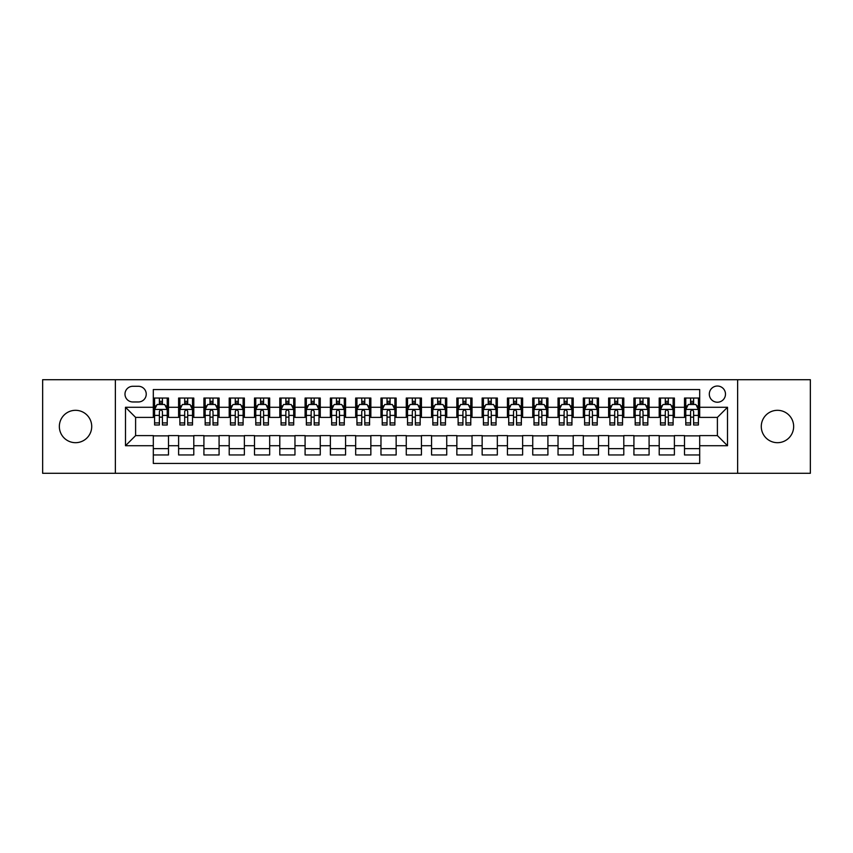 <?xml version="1.0" encoding="UTF-8"?>
<svg xmlns="http://www.w3.org/2000/svg" width="853" height="853" viewBox="0 0 853 853"><rect width="100%" height="100%" fill="white"/><g stroke="black" fill="none" stroke-linecap="round" stroke-linejoin="round"><path stroke-width="1.28" d="M777.467 410.314A16.186 16.186 0 0 0 761.281 426.5A16.186 16.186 0 0 0 777.467 442.686A16.186 16.186 0 0 0 793.653 426.5A16.186 16.186 0 0 0 777.467 410.314M75.533 410.314A16.186 16.186 0 0 0 59.347 426.5A16.186 16.186 0 0 0 75.533 442.686A16.186 16.186 0 0 0 91.719 426.5A16.186 16.186 0 0 0 75.533 410.314M717.394 386.025A8.093 8.093 0 0 0 709.301 394.118A8.093 8.093 0 0 0 717.394 402.221A8.093 8.093 0 0 0 725.487 394.118A8.093 8.093 0 0 0 717.394 386.025M737.632 473.298L810.35 473.298L810.35 379.702L737.632 379.702L737.632 473.298L115.368 473.298L115.368 379.702L42.65 379.702L42.65 473.298L115.368 473.298M699.684 398.042L684.511 398.042L684.511 407.276L674.392 407.276L674.392 417.394L684.511 417.394L684.511 407.276M674.392 407.276L674.392 398.042L659.209 398.042L659.209 407.276L649.09 407.276L649.09 417.394L659.209 417.394L659.209 407.276M649.09 407.276L649.09 398.042L633.918 398.042L633.918 407.276L623.799 407.276L623.799 417.394L633.918 417.394L633.918 407.276M623.799 407.276L623.799 398.042L608.626 398.042L608.626 407.276L598.507 407.276L598.507 417.394L608.626 417.394L608.626 407.276M598.507 407.276L598.507 398.042L583.324 398.042L583.324 407.276L573.205 407.276L573.205 417.394L583.324 417.394L583.324 407.276M573.205 407.276L573.205 398.042L558.033 398.042L558.033 407.276L547.914 407.276L547.914 417.394L558.033 417.394L558.033 407.276M547.914 407.276L547.914 398.042L532.741 398.042L532.741 407.276L522.622 407.276L522.622 417.394L532.741 417.394L532.741 407.276M522.622 407.276L522.622 398.042L507.439 398.042L507.439 407.276L497.331 407.276L497.331 417.394L507.439 417.394L507.439 407.276M497.331 407.276L497.331 398.042L482.148 398.042L482.148 407.276L472.029 407.276L472.029 417.394L482.148 417.394L482.148 407.276M472.029 407.276L472.029 398.042L456.856 398.042L456.856 407.276L446.737 407.276L446.737 417.394L456.856 417.394L456.856 407.276M446.737 407.276L446.737 398.042L431.554 398.042L431.554 407.276L421.446 407.276L421.446 417.394L431.554 417.394L431.554 407.276M421.446 407.276L421.446 398.042L406.263 398.042L406.263 407.276L396.144 407.276L396.144 417.394L406.263 417.394L406.263 407.276M396.144 407.276L396.144 398.042L380.971 398.042L380.971 407.276L370.852 407.276L370.852 417.394L380.971 417.394L380.971 407.276M370.852 407.276L370.852 398.042L355.669 398.042L355.669 407.276L345.561 407.276L345.561 417.394L355.669 417.394L355.669 407.276M345.561 407.276L345.561 398.042L330.378 398.042L330.378 407.276L320.259 407.276L320.259 417.394L330.378 417.394L330.378 407.276M320.259 407.276L320.259 398.042L305.086 398.042L305.086 407.276L294.967 407.276L294.967 417.394L305.086 417.394L305.086 407.276M294.967 407.276L294.967 398.042L279.795 398.042L279.795 407.276L269.676 407.276L269.676 417.394L279.795 417.394L279.795 407.276M269.676 407.276L269.676 398.042L254.493 398.042L254.493 407.276L244.374 407.276L244.374 417.394L254.493 417.394L254.493 407.276M244.374 407.276L244.374 398.042L229.201 398.042L229.201 407.276L219.082 407.276L219.082 417.394L229.201 417.394L229.201 407.276M219.082 407.276L219.082 398.042L203.91 398.042L203.91 407.276L193.791 407.276L193.791 417.394L203.91 417.394L203.91 407.276M193.791 407.276L193.791 398.042L178.608 398.042L178.608 417.394L168.489 417.394L168.489 398.042L153.316 398.042M153.316 454.958L168.489 454.958L168.489 435.606L178.608 435.606L178.608 454.958L193.791 454.958L193.791 435.606L203.91 435.606L203.91 445.724L193.791 445.724M203.91 445.724L203.91 454.958L219.082 454.958L219.082 435.606L229.201 435.606L229.201 445.724L219.082 445.724M229.201 445.724L229.201 454.958L244.374 454.958L244.374 435.606L254.493 435.606L254.493 445.724L244.374 445.724M254.493 445.724L254.493 454.958L269.676 454.958L269.676 435.606L279.795 435.606L279.795 445.724L269.676 445.724M279.795 445.724L279.795 454.958L294.967 454.958L294.967 435.606L305.086 435.606L305.086 445.724L294.967 445.724M305.086 445.724L305.086 454.958L320.259 454.958L320.259 435.606L330.378 435.606L330.378 445.724L320.259 445.724M330.378 445.724L330.378 454.958L345.561 454.958L345.561 435.606L355.669 435.606L355.669 445.724L345.561 445.724M355.669 445.724L355.669 454.958L370.852 454.958L370.852 435.606L380.971 435.606L380.971 445.724L370.852 445.724M380.971 445.724L380.971 454.958L396.144 454.958L396.144 435.606L406.263 435.606L406.263 445.724L396.144 445.724M406.263 445.724L406.263 454.958L421.446 454.958L421.446 435.606L431.554 435.606L431.554 445.724L421.446 445.724M431.554 445.724L431.554 454.958L446.737 454.958L446.737 435.606L456.856 435.606L456.856 445.724L446.737 445.724M456.856 445.724L456.856 454.958L472.029 454.958L472.029 435.606L482.148 435.606L482.148 445.724L472.029 445.724M482.148 445.724L482.148 454.958L497.331 454.958L497.331 435.606L507.439 435.606L507.439 445.724L497.331 445.724M507.439 445.724L507.439 454.958L522.622 454.958L522.622 435.606L532.741 435.606L532.741 445.724L522.622 445.724M532.741 445.724L532.741 454.958L547.914 454.958L547.914 435.606L558.033 435.606L558.033 445.724L547.914 445.724M558.033 445.724L558.033 454.958L573.205 454.958L573.205 435.606L583.324 435.606L583.324 445.724L573.205 445.724M583.324 445.724L583.324 454.958L598.507 454.958L598.507 435.606L608.626 435.606L608.626 445.724L598.507 445.724M608.626 445.724L608.626 454.958L623.799 454.958L623.799 435.606L633.918 435.606L633.918 445.724L623.799 445.724M633.918 445.724L633.918 454.958L649.09 454.958L649.09 435.606L659.209 435.606L659.209 445.724L649.09 445.724M659.209 445.724L659.209 454.958L674.392 454.958L674.392 435.606L684.511 435.606L684.511 445.724L674.392 445.724M132.823 401.966L138.389 401.966A7.837 7.837 0 0 0 146.236 394.118A7.837 7.837 0 0 0 138.389 386.281L132.823 386.281A7.837 7.837 0 0 0 124.986 394.118A7.837 7.837 0 0 0 132.823 401.966M737.632 379.702L115.368 379.702M699.684 407.276L699.684 389.565L153.316 389.565L153.316 417.394L135.606 417.394L135.606 435.606L153.316 435.606L153.316 463.435L699.684 463.435L699.684 435.606L717.394 435.606L717.394 417.394L699.684 417.394L699.684 407.276L727.513 407.276L727.513 445.724L699.684 445.724M153.316 445.724L125.487 445.724L125.487 407.276L153.316 407.276M684.511 445.724L684.511 454.958L699.684 454.958M153.316 404.365L154.585 404.365M159.383 404.365L162.422 404.365M167.231 404.365L168.489 404.365M153.316 417.138L154.585 417.138M159.383 417.138L162.422 417.138M167.231 417.138L168.489 417.138M153.316 435.862L168.489 435.862M153.316 448.635L168.489 448.635M178.608 417.138L179.876 417.138M184.685 417.138L187.713 417.138M192.522 417.138L193.791 417.138M178.608 404.365L179.876 404.365M184.685 404.365L187.713 404.365M192.522 404.365L193.791 404.365M178.608 435.862L193.791 435.862M178.608 448.635L193.791 448.635M203.91 435.862L219.082 435.862M203.91 448.635L219.082 448.635M203.91 404.365L205.168 404.365M209.977 404.365L213.015 404.365M217.814 404.365L219.082 404.365M203.91 417.138L205.168 417.138M209.977 417.138L213.015 417.138M217.814 417.138L219.082 417.138M229.201 435.862L244.374 435.862M229.201 448.635L244.374 448.635M229.201 404.365L230.459 404.365M235.268 404.365L238.307 404.365M243.116 404.365L244.374 404.365M229.201 417.138L230.459 417.138M235.268 417.138L238.307 417.138M243.116 417.138L244.374 417.138M254.493 435.862L269.676 435.862M254.493 448.635L269.676 448.635M254.493 404.365L255.761 404.365M260.57 404.365L263.598 404.365M268.407 404.365L269.676 404.365M254.493 417.138L255.761 417.138M260.57 417.138L263.598 417.138M268.407 417.138L269.676 417.138M279.795 435.862L294.967 435.862M279.795 448.635L294.967 448.635M279.795 404.365L281.053 404.365M285.862 404.365L288.9 404.365M293.699 404.365L294.967 404.365M279.795 417.138L281.053 417.138M285.862 417.138L288.9 417.138M293.699 417.138L294.967 417.138M305.086 435.862L320.259 435.862M305.086 448.635L320.259 448.635M305.086 404.365L306.344 404.365M311.153 404.365L314.192 404.365M319.001 404.365L320.259 404.365M305.086 417.138L306.344 417.138M311.153 417.138L314.192 417.138M319.001 417.138L320.259 417.138M330.378 435.862L345.561 435.862M330.378 448.635L345.561 448.635M330.378 404.365L331.646 404.365M336.455 404.365L339.483 404.365M344.292 404.365L345.561 404.365M330.378 417.138L331.646 417.138M336.455 417.138L339.483 417.138M344.292 417.138L345.561 417.138M355.669 435.862L370.852 435.862M355.669 448.635L370.852 448.635M355.669 404.365L356.938 404.365M361.747 404.365L364.785 404.365M369.584 404.365L370.852 404.365M355.669 417.138L356.938 417.138M361.747 417.138L364.785 417.138M369.584 417.138L370.852 417.138M380.971 435.862L396.144 435.862M380.971 448.635L396.144 448.635M380.971 404.365L382.229 404.365M387.038 404.365L390.077 404.365M394.886 404.365L396.144 404.365M380.971 417.138L382.229 417.138M387.038 417.138L390.077 417.138M394.886 417.138L396.144 417.138M406.263 435.862L421.446 435.862M406.263 448.635L421.446 448.635M406.263 404.365L407.531 404.365M412.33 404.365L415.368 404.365M420.177 404.365L421.446 404.365M406.263 417.138L407.531 417.138M412.33 417.138L415.368 417.138M420.177 417.138L421.446 417.138M431.554 435.862L446.737 435.862M431.554 448.635L446.737 448.635M431.554 404.365L432.823 404.365M437.632 404.365L440.67 404.365M445.469 404.365L446.737 404.365M431.554 417.138L432.823 417.138M437.632 417.138L440.67 417.138M445.469 417.138L446.737 417.138M456.856 435.862L472.029 435.862M456.856 448.635L472.029 448.635M456.856 404.365L458.114 404.365M462.923 404.365L465.962 404.365M470.771 404.365L472.029 404.365M456.856 417.138L458.114 417.138M462.923 417.138L465.962 417.138M470.771 417.138L472.029 417.138M482.148 435.862L497.331 435.862M482.148 448.635L497.331 448.635M482.148 404.365L483.416 404.365M488.215 404.365L491.253 404.365M496.062 404.365L497.331 404.365M482.148 417.138L483.416 417.138M488.215 417.138L491.253 417.138M496.062 417.138L497.331 417.138M507.439 435.862L522.622 435.862M507.439 448.635L522.622 448.635M507.439 404.365L508.708 404.365M513.517 404.365L516.545 404.365M521.354 404.365L522.622 404.365M507.439 417.138L508.708 417.138M513.517 417.138L516.545 417.138M521.354 417.138L522.622 417.138M532.741 435.862L547.914 435.862M532.741 448.635L547.914 448.635M532.741 404.365L533.999 404.365M538.808 404.365L541.847 404.365M546.656 404.365L547.914 404.365M532.741 417.138L533.999 417.138M538.808 417.138L541.847 417.138M546.656 417.138L547.914 417.138M558.033 435.862L573.205 435.862M558.033 448.635L573.205 448.635M558.033 404.365L559.301 404.365M564.1 404.365L567.138 404.365M571.947 404.365L573.205 404.365M558.033 417.138L559.301 417.138M564.1 417.138L567.138 417.138M571.947 417.138L573.205 417.138M583.324 435.862L598.507 435.862M583.324 448.635L598.507 448.635M583.324 404.365L584.593 404.365M589.402 404.365L592.43 404.365M597.239 404.365L598.507 404.365M583.324 417.138L584.593 417.138M589.402 417.138L592.43 417.138M597.239 417.138L598.507 417.138M608.626 435.862L623.799 435.862M608.626 448.635L623.799 448.635M608.626 404.365L609.884 404.365M614.693 404.365L617.732 404.365M622.541 404.365L623.799 404.365M608.626 417.138L609.884 417.138M614.693 417.138L617.732 417.138M622.541 417.138L623.799 417.138M633.918 435.862L649.09 435.862M633.918 448.635L649.09 448.635M633.918 404.365L635.186 404.365M639.985 404.365L643.023 404.365M647.832 404.365L649.09 404.365M633.918 417.138L635.186 417.138M639.985 417.138L643.023 417.138M647.832 417.138L649.09 417.138M659.209 435.862L674.392 435.862M659.209 448.635L674.392 448.635M659.209 404.365L660.478 404.365M665.287 404.365L668.315 404.365M673.124 404.365L674.392 404.365M659.209 417.138L660.478 417.138M665.287 417.138L668.315 417.138M673.124 417.138L674.392 417.138M684.511 435.862L699.684 435.862M684.511 448.635L699.684 448.635M684.511 404.365L685.769 404.365M690.578 404.365L693.617 404.365M698.415 404.365L699.684 404.365M684.511 417.138L685.769 417.138M690.578 417.138L693.617 417.138M698.415 417.138L699.684 417.138M135.606 417.394L125.487 407.276M135.606 435.606L125.487 445.724M727.513 407.276L717.394 417.394M727.513 445.724L717.394 435.606M162.422 401.336L159.383 401.336M167.231 422.917L162.422 422.917L162.422 424.986L167.231 424.986L167.231 409.557L164.693 404.493L157.112 404.493L154.585 409.557L154.585 424.986L159.383 424.986L159.383 422.917L154.585 422.917M154.585 409.557L154.585 398.042M167.231 409.557L167.231 398.042M159.383 404.493L159.383 398.042M162.422 398.042L162.422 404.493M162.422 422.917L162.422 411.445C161.409 409.504 160.396 409.504 159.383 411.445L159.383 422.917M187.713 401.336L184.685 401.336M192.522 422.917L187.713 422.917L187.713 424.986L192.522 424.986L192.522 409.557L189.995 404.493L182.403 404.493L179.876 409.557L179.876 424.986L184.685 424.986L184.685 422.917L179.876 422.917M179.876 409.557L179.876 398.042M192.522 409.557L192.522 398.042M184.685 404.493L184.685 398.042M187.713 398.042L187.713 404.493M187.713 422.917L187.713 411.445C186.711 409.504 185.698 409.504 184.685 411.445L184.685 422.917M213.015 401.336L209.977 401.336M217.814 422.917L213.015 422.917L213.015 424.986L217.814 424.986L217.814 409.557L215.287 404.493L207.695 404.493L205.168 409.557L205.168 424.986L209.977 424.986L209.977 422.917L205.168 422.917M205.168 409.557L205.168 398.042M217.814 409.557L217.814 398.042M209.977 404.493L209.977 398.042M213.015 398.042L213.015 404.493M213.015 422.917L213.015 411.445C212.002 409.504 210.99 409.504 209.977 411.445L209.977 422.917M238.307 401.336L235.268 401.336M243.116 422.917L238.307 422.917L238.307 424.986L243.116 424.986L243.116 409.557L240.578 404.493L232.997 404.493L230.459 409.557L230.459 424.986L235.268 424.986L235.268 422.917L230.459 422.917M230.459 409.557L230.459 398.042M243.116 409.557L243.116 398.042M235.268 404.493L235.268 398.042M238.307 398.042L238.307 404.493M238.307 422.917L238.307 411.445C237.294 409.504 236.281 409.504 235.268 411.445L235.268 422.917M263.598 401.336L260.57 401.336M268.407 422.917L263.598 422.917L263.598 424.986L268.407 424.986L268.407 409.557L265.88 404.493L258.288 404.493L255.761 409.557L255.761 424.986L260.57 424.986L260.57 422.917L255.761 422.917M255.761 409.557L255.761 398.042M268.407 409.557L268.407 398.042M260.57 404.493L260.57 398.042M263.598 398.042L263.598 404.493M263.598 422.917L263.598 411.445C262.585 409.504 261.583 409.504 260.57 411.445L260.57 422.917M288.9 401.336L285.862 401.336M293.699 422.917L288.9 422.917L288.9 424.986L293.699 424.986L293.699 409.557L291.172 404.493L283.58 404.493L281.053 409.557L281.053 424.986L285.862 424.986L285.862 422.917L281.053 422.917M281.053 409.557L281.053 398.042M293.699 409.557L293.699 398.042M285.862 404.493L285.862 398.042M288.9 398.042L288.9 404.493M288.9 422.917L288.9 411.445C287.887 409.504 286.875 409.504 285.862 411.445L285.862 422.917M314.192 401.336L311.153 401.336M319.001 422.917L314.192 422.917L314.192 424.986L319.001 424.986L319.001 409.557L316.463 404.493L308.882 404.493L306.344 409.557L306.344 424.986L311.153 424.986L311.153 422.917L306.344 422.917M306.344 409.557L306.344 398.042M319.001 409.557L319.001 398.042M311.153 404.493L311.153 398.042M314.192 398.042L314.192 404.493M314.192 422.917L314.192 411.445C313.179 409.504 312.166 409.504 311.153 411.445L311.153 422.917M339.483 401.336L336.455 401.336M344.292 422.917L339.483 422.917L339.483 424.986L344.292 424.986L344.292 409.557L341.765 404.493L334.173 404.493L331.646 409.557L331.646 424.986L336.455 424.986L336.455 422.917L331.646 422.917M331.646 409.557L331.646 398.042M344.292 409.557L344.292 398.042M336.455 404.493L336.455 398.042M339.483 398.042L339.483 404.493M339.483 422.917L339.483 411.445C338.47 409.504 337.468 409.504 336.455 411.445L336.455 422.917M364.785 401.336L361.747 401.336M369.584 422.917L364.785 422.917L364.785 424.986L369.584 424.986L369.584 409.557L367.057 404.493L359.465 404.493L356.938 409.557L356.938 424.986L361.747 424.986L361.747 422.917L356.938 422.917M356.938 409.557L356.938 398.042M369.584 409.557L369.584 398.042M361.747 404.493L361.747 398.042M364.785 398.042L364.785 404.493M364.785 422.917L364.785 411.445C363.773 409.504 362.76 409.504 361.747 411.445L361.747 422.917M390.077 401.336L387.038 401.336M394.886 422.917L390.077 422.917L390.077 424.986L394.886 424.986L394.886 409.557L392.348 404.493L384.767 404.493L382.229 409.557L382.229 424.986L387.038 424.986L387.038 422.917L382.229 422.917M382.229 409.557L382.229 398.042M394.886 409.557L394.886 398.042M387.038 404.493L387.038 398.042M390.077 398.042L390.077 404.493M390.077 422.917L390.077 411.445C389.064 409.504 388.051 409.504 387.038 411.445L387.038 422.917M415.368 401.336L412.33 401.336M420.177 422.917L415.368 422.917L415.368 424.986L420.177 424.986L420.177 409.557L417.65 404.493L410.058 404.493L407.531 409.557L407.531 424.986L412.33 424.986L412.33 422.917L407.531 422.917M407.531 409.557L407.531 398.042M420.177 409.557L420.177 398.042M412.33 404.493L412.33 398.042M415.368 398.042L415.368 404.493M415.368 422.917L415.368 411.445C414.355 409.504 413.353 409.504 412.33 411.445L412.33 422.917M440.67 401.336L437.632 401.336M445.469 422.917L440.67 422.917L440.67 424.986L445.469 424.986L445.469 409.557L442.942 404.493L435.35 404.493L432.823 409.557L432.823 424.986L437.632 424.986L437.632 422.917L432.823 422.917M432.823 409.557L432.823 398.042M445.469 409.557L445.469 398.042M437.632 404.493L437.632 398.042M440.67 398.042L440.67 404.493M440.67 422.917L440.67 411.445C439.658 409.504 438.645 409.504 437.632 411.445L437.632 422.917M465.962 401.336L462.923 401.336M470.771 422.917L465.962 422.917L465.962 424.986L470.771 424.986L470.771 409.557L468.233 404.493L460.652 404.493L458.114 409.557L458.114 424.986L462.923 424.986L462.923 422.917L458.114 422.917M458.114 409.557L458.114 398.042M470.771 409.557L470.771 398.042M462.923 404.493L462.923 398.042M465.962 398.042L465.962 404.493M465.962 422.917L465.962 411.445C464.949 409.504 463.936 409.504 462.923 411.445L462.923 422.917M491.253 401.336L488.215 401.336M496.062 422.917L491.253 422.917L491.253 424.986L496.062 424.986L496.062 409.557L493.535 404.493L485.943 404.493L483.416 409.557L483.416 424.986L488.215 424.986L488.215 422.917L483.416 422.917M483.416 409.557L483.416 398.042M496.062 409.557L496.062 398.042M488.215 404.493L488.215 398.042M491.253 398.042L491.253 404.493M491.253 422.917L491.253 411.445C490.24 409.504 489.227 409.504 488.215 411.445L488.215 422.917M516.545 401.336L513.517 401.336M521.354 422.917L516.545 422.917L516.545 424.986L521.354 424.986L521.354 409.557L518.827 404.493L511.235 404.493L508.708 409.557L508.708 424.986L513.517 424.986L513.517 422.917L508.708 422.917M508.708 409.557L508.708 398.042M521.354 409.557L521.354 398.042M513.517 404.493L513.517 398.042M516.545 398.042L516.545 404.493M516.545 422.917L516.545 411.445C515.543 409.504 514.53 409.504 513.517 411.445L513.517 422.917M541.847 401.336L538.808 401.336M546.656 422.917L541.847 422.917L541.847 424.986L546.656 424.986L546.656 409.557L544.118 404.493L536.537 404.493L533.999 409.557L533.999 424.986L538.808 424.986L538.808 422.917L533.999 422.917M533.999 409.557L533.999 398.042M546.656 409.557L546.656 398.042M538.808 404.493L538.808 398.042M541.847 398.042L541.847 404.493M541.847 422.917L541.847 411.445C540.834 409.504 539.821 409.504 538.808 411.445L538.808 422.917M567.138 401.336L564.1 401.336M571.947 422.917L567.138 422.917L567.138 424.986L571.947 424.986L571.947 409.557L569.42 404.493L561.828 404.493L559.301 409.557L559.301 424.986L564.1 424.986L564.1 422.917L559.301 422.917M559.301 409.557L559.301 398.042M571.947 409.557L571.947 398.042M564.1 404.493L564.1 398.042M567.138 398.042L567.138 404.493M567.138 422.917L567.138 411.445C566.125 409.504 565.112 409.504 564.1 411.445L564.1 422.917M592.43 401.336L589.402 401.336M597.239 422.917L592.43 422.917L592.43 424.986L597.239 424.986L597.239 409.557L594.712 404.493L587.12 404.493L584.593 409.557L584.593 424.986L589.402 424.986L589.402 422.917L584.593 422.917M584.593 409.557L584.593 398.042M597.239 409.557L597.239 398.042M589.402 404.493L589.402 398.042M592.43 398.042L592.43 404.493M592.43 422.917L592.43 411.445C591.428 409.504 590.415 409.504 589.402 411.445L589.402 422.917M617.732 401.336L614.693 401.336M622.541 422.917L617.732 422.917L617.732 424.986L622.541 424.986L622.541 409.557L620.003 404.493L612.422 404.493L609.884 409.557L609.884 424.986L614.693 424.986L614.693 422.917L609.884 422.917M609.884 409.557L609.884 398.042M622.541 409.557L622.541 398.042M614.693 404.493L614.693 398.042M617.732 398.042L617.732 404.493M617.732 422.917L617.732 411.445C616.719 409.504 615.706 409.504 614.693 411.445L614.693 422.917M643.023 401.336L639.985 401.336M647.832 422.917L643.023 422.917L643.023 424.986L647.832 424.986L647.832 409.557L645.305 404.493L637.713 404.493L635.186 409.557L635.186 424.986L639.985 424.986L639.985 422.917L635.186 422.917M635.186 409.557L635.186 398.042M647.832 409.557L647.832 398.042M639.985 404.493L639.985 398.042M643.023 398.042L643.023 404.493M643.023 422.917L643.023 411.445C642.01 409.504 640.998 409.504 639.985 411.445L639.985 422.917M668.315 401.336L665.287 401.336M673.124 422.917L668.315 422.917L668.315 424.986L673.124 424.986L673.124 409.557L670.597 404.493L663.005 404.493L660.478 409.557L660.478 424.986L665.287 424.986L665.287 422.917L660.478 422.917M660.478 409.557L660.478 398.042M673.124 409.557L673.124 398.042M665.287 404.493L665.287 398.042M668.315 398.042L668.315 404.493M668.315 422.917L668.315 411.445C667.313 409.504 666.3 409.504 665.287 411.445L665.287 422.917M693.617 401.336L690.578 401.336M698.415 422.917L693.617 422.917L693.617 424.986L698.415 424.986L698.415 409.557L695.888 404.493L688.307 404.493L685.769 409.557L685.769 424.986L690.578 424.986L690.578 422.917L685.769 422.917M685.769 409.557L685.769 398.042M698.415 409.557L698.415 398.042M690.578 404.493L690.578 398.042M693.617 398.042L693.617 404.493M693.617 422.917L693.617 411.445C692.604 409.504 691.591 409.504 690.578 411.445L690.578 422.917M178.608 445.724L168.489 445.724M178.608 407.276L168.489 407.276M167.167 409.429L154.638 409.429M154.585 405.889L156.408 405.889M165.397 405.889L167.231 405.889M159.383 415.411L154.585 415.411M167.231 415.411L162.422 415.411M162.422 402.947L159.383 402.947M192.458 409.429L179.94 409.429M179.876 405.889L181.71 405.889M190.688 405.889L192.522 405.889M184.685 415.411L179.876 415.411M192.522 415.411L187.713 415.411M187.713 402.947L184.685 402.947M217.75 409.429L205.232 409.429M205.168 405.889L207.002 405.889M215.98 405.889L217.814 405.889M209.977 415.411L205.168 415.411M217.814 415.411L213.015 415.411M213.015 402.947L209.977 402.947M243.052 409.429L230.523 409.429M230.459 405.889L232.293 405.889M241.282 405.889L243.116 405.889M235.268 415.411L230.459 415.411M243.116 415.411L238.307 415.411M238.307 402.947L235.268 402.947M268.343 409.429L255.825 409.429M255.761 405.889L257.595 405.889M266.573 405.889L268.407 405.889M260.57 415.411L255.761 415.411M268.407 415.411L263.598 415.411M263.598 402.947L260.57 402.947M293.635 409.429L281.117 409.429M281.053 405.889L282.887 405.889M291.865 405.889L293.699 405.889M285.862 415.411L281.053 415.411M293.699 415.411L288.9 415.411M288.9 402.947L285.862 402.947M318.937 409.429L306.408 409.429M306.344 405.889L308.178 405.889M317.167 405.889L319.001 405.889M311.153 415.411L306.344 415.411M319.001 415.411L314.192 415.411M314.192 402.947L311.153 402.947M344.228 409.429L331.71 409.429M331.646 405.889L333.48 405.889M342.458 405.889L344.292 405.889M336.455 415.411L331.646 415.411M344.292 415.411L339.483 415.411M339.483 402.947L336.455 402.947M369.52 409.429L357.002 409.429M356.938 405.889L358.772 405.889M367.75 405.889L369.584 405.889M361.747 415.411L356.938 415.411M369.584 415.411L364.785 415.411M364.785 402.947L361.747 402.947M394.822 409.429L382.293 409.429M382.229 405.889L384.063 405.889M393.052 405.889L394.886 405.889M387.038 415.411L382.229 415.411M394.886 415.411L390.077 415.411M390.077 402.947L387.038 402.947M420.113 409.429L407.595 409.429M407.531 405.889L409.365 405.889M418.343 405.889L420.177 405.889M412.33 415.411L407.531 415.411M420.177 415.411L415.368 415.411M415.368 402.947L412.33 402.947M445.405 409.429L432.887 409.429M432.823 405.889L434.657 405.889M443.635 405.889L445.469 405.889M437.632 415.411L432.823 415.411M445.469 415.411L440.67 415.411M440.67 402.947L437.632 402.947M470.707 409.429L458.178 409.429M458.114 405.889L459.948 405.889M468.937 405.889L470.771 405.889M462.923 415.411L458.114 415.411M470.771 415.411L465.962 415.411M465.962 402.947L462.923 402.947M495.998 409.429L483.48 409.429M483.416 405.889L485.25 405.889M494.228 405.889L496.062 405.889M488.215 415.411L483.416 415.411M496.062 415.411L491.253 415.411M491.253 402.947L488.215 402.947M521.29 409.429L508.772 409.429M508.708 405.889L510.542 405.889M519.52 405.889L521.354 405.889M513.517 415.411L508.708 415.411M521.354 415.411L516.545 415.411M516.545 402.947L513.517 402.947M546.592 409.429L534.063 409.429M533.999 405.889L535.833 405.889M544.822 405.889L546.656 405.889M538.808 415.411L533.999 415.411M546.656 415.411L541.847 415.411M541.847 402.947L538.808 402.947M571.883 409.429L559.365 409.429M559.301 405.889L561.135 405.889M570.113 405.889L571.947 405.889M564.1 415.411L559.301 415.411M571.947 415.411L567.138 415.411M567.138 402.947L564.1 402.947M597.175 409.429L584.657 409.429M584.593 405.889L586.427 405.889M595.405 405.889L597.239 405.889M589.402 415.411L584.593 415.411M597.239 415.411L592.43 415.411M592.43 402.947L589.402 402.947M622.477 409.429L609.948 409.429M609.884 405.889L611.718 405.889M620.707 405.889L622.541 405.889M614.693 415.411L609.884 415.411M622.541 415.411L617.732 415.411M617.732 402.947L614.693 402.947M647.768 409.429L635.25 409.429M635.186 405.889L637.02 405.889M645.998 405.889L647.832 405.889M639.985 415.411L635.186 415.411M647.832 415.411L643.023 415.411M643.023 402.947L639.985 402.947M673.06 409.429L660.542 409.429M660.478 405.889L662.312 405.889M671.29 405.889L673.124 405.889M665.287 415.411L660.478 415.411M673.124 415.411L668.315 415.411M668.315 402.947L665.287 402.947M698.362 409.429L685.833 409.429M685.769 405.889L687.603 405.889M696.592 405.889L698.415 405.889M690.578 415.411L685.769 415.411M698.415 415.411L693.617 415.411M693.617 402.947L690.578 402.947"/></g></svg>
